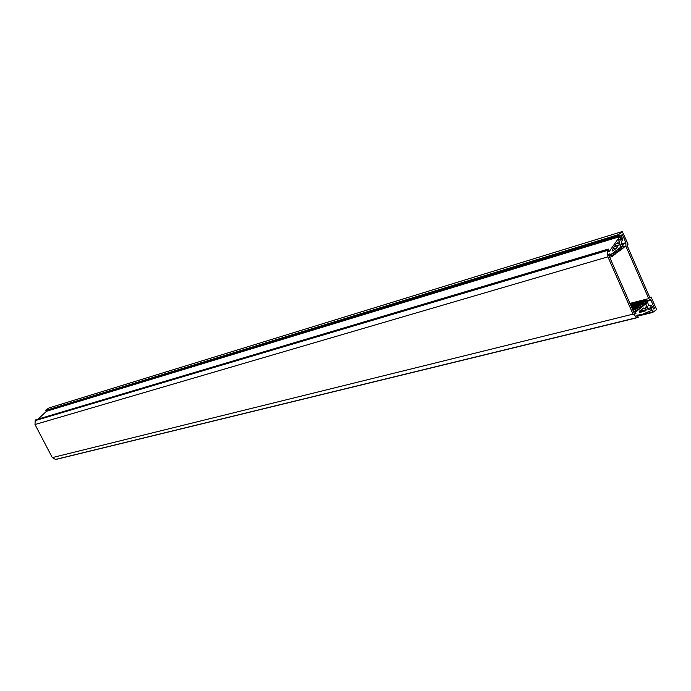 <?xml version="1.0" encoding="UTF-8"?>
<svg xmlns="http://www.w3.org/2000/svg" width="691" height="691" viewBox="0 0 691 691"><rect width="100%" height="100%" fill="white"/><g stroke="black" fill="none" stroke-linecap="round" stroke-linejoin="round"><path stroke-width="1.04" d="M649.816 308.307L651.164 308.393L651.794 310.319L642.25 314.37L636.826 315.701M636.843 315.234L638.173 317.471L56.481 459.308M637.05 317.575L55.487 459.446L637.05 317.575L633.042 314.129L607.899 256.836L607.588 250.41L608.279 249.071L608.866 251.844M633.042 314.129L52.309 457.606L55.487 459.446M52.309 457.606L34.999 424.524L607.899 256.836M607.588 250.41L35.198 420.629L34.999 424.524M35.198 420.629L35.802 419.817L608.201 249.14M38.117 419.091L46.461 411.275L619.706 236.642L620.561 239.138L618.721 239.786L620.544 247.3L619.836 247.827L620.777 249.969L620.181 250.41L619.248 248.259L618.186 249.054L619.119 251.196L618.531 251.645L617.59 249.494L616.527 250.289L617.469 252.44L616.873 252.88L615.931 250.729L614.86 251.524L615.802 253.675L615.206 254.124L614.264 251.965L613.193 252.768L614.135 254.919L613.539 255.368L612.597 253.208L611.518 254.012L612.468 256.171L611.863 256.611L609.903 253.778L608.581 254.763L634.718 314.336L636.005 313.291L634.433 313.679M650.654 308.1L649.065 309.965M633.621 311.831L635.832 311.278L635.124 309.672L635.711 309.197L636.644 311.33L637.681 310.475L636.757 308.35L637.335 307.875L638.259 310L639.305 309.153L638.372 307.029L638.95 306.562L639.883 308.678L640.92 307.832L639.996 305.716L640.566 305.249L641.498 307.365L642.526 306.519L641.602 304.403L642.181 303.936L643.105 306.053L644.133 305.215L643.209 303.099L643.779 302.632L644.703 304.748L645.394 304.187L649.333 309.896M635.832 311.278L635.305 311.71L636.005 313.291M619.663 236.668L609.056 251.783M636.877 315.226L642.25 314.37M617.028 247.775L617.702 245.564L614.23 246.583L618.592 245.65C619.464 244.277 619.162 243.249 617.685 242.576L617.02 243.863L616.26 243.716L612.174 249.987L612.658 251.006L617.028 247.775L612.692 249.071M643.356 307.996L645.282 308.324L645.869 306.942C647.303 307.685 647.562 308.713 646.655 310.026L645.904 309.749L645.601 310.838L639.555 312.513L639.192 311.408L643.356 307.996M645.282 308.324L641.948 309.153M650.084 309.274L649.782 308.1L650.533 306.821L651.673 307.616L649.808 308.082M645.394 304.187L644.556 304.394M610.611 255.385L609.056 255.843M635.305 311.71L633.742 312.099M611.863 256.611L609.678 257.251M635.124 309.672L632.913 310.224M645.904 309.749L639.184 311.416M645.601 310.838L639.287 312.401M643.779 302.632L631.004 305.871M643.209 303.099L631.133 306.156M644.133 305.215L642.872 305.526M642.181 303.936L631.358 306.674M641.602 304.403L631.488 306.959M642.526 306.519L641.265 306.839M640.566 305.249L631.712 307.478M639.996 305.716L631.842 307.771M640.92 307.832L639.65 308.151M638.95 306.562L632.066 308.29M638.372 307.029L632.196 308.583M639.305 309.153L638.026 309.473M637.335 307.875L632.429 309.11M636.757 308.35L632.559 309.404M637.681 310.475L636.402 310.795M635.711 309.197L632.783 309.931M618.531 251.645L617.279 252.008M616.873 252.88L615.621 253.251M615.206 254.124L613.945 254.487M613.539 255.368L612.278 255.739M620.181 250.41L618.937 250.773M651.872 310.164L651.673 307.616M652.14 310.104L652.814 310.276L652.39 312.03L636.938 315.822M620.63 238.412L621.39 238.179L620.846 237.531L620.388 237.851L619.974 236.374L46.755 411.18M46.755 411.067L619.974 236.374M47.005 410.514L45.856 410.385L618.825 235.113L620.198 235.493L47.092 410.834M618.825 235.113L618.678 234.569L45.856 410.385M45.77 410.065L49.018 407.94L622.28 231.545L628.084 244.156L627.039 245.288L649.868 297.683L651.121 297.026L656.372 309.084L656.312 309.836L652.632 312.479L652.39 312.03M618.678 234.569L622.22 231.58M620.345 236.037L620.198 235.493M621.39 238.179L621.079 240.148L620.043 240.045M621.434 235.268L622.522 234.931L621.986 234.62L621.511 235.717L622.591 239.414L621.2 242.817L624.059 247.516L623.481 247.948L622.548 245.815L621.485 246.601L622.418 248.734L621.831 249.175L618.834 240.969L619.447 239.25L620.466 239.915M622.522 234.931L625.899 242.679L621.511 243.992M623.748 246.791L625.873 246.16L625.899 242.679M625.873 246.16L648.737 298.598L629.924 303.401M647.467 301.146L650.991 300.257L648.737 298.598M650.991 300.257L654.317 307.875L653.107 308.177M653.427 308.842L654.256 308.635L654.317 307.875M654.256 308.635L653.66 308.998M649.678 305.327L648.996 305.863L648.599 305.603L650.093 305.111L651.475 305.638L653.816 308.963M648.599 305.603L646.975 300.032L646.413 300.499L647.329 302.606L646.301 303.444L645.385 301.328L644.815 301.794L645.532 304.498M646.128 305.094L645.947 304.394M646.456 305.016L648.624 309.205L649.462 309.793L650.032 309.326M646.975 300.032L630.304 304.273M649.462 309.793L648.944 309.922M621.831 249.175L620.587 249.546M623.481 247.948L622.237 248.319M644.815 301.794L630.779 305.353M645.385 301.328L630.658 305.068M647.329 302.606L646.076 302.917M646.413 300.499L630.434 304.558M650.369 299.963L647.294 300.749L650.456 299.954M621.753 244.614L625.899 243.379M651.311 308.722L651.768 308.609M651.086 307.029L650.145 307.262M621.485 239.172L619.853 239.665M651.233 310.665L652.814 310.276M652.632 312.479L637.37 316.21L652.598 312.479M619.706 236.642L46.504 411.257M650.741 308.056L649.816 308.281M617.797 245.452L614.282 246.506M608.279 249.071L35.872 419.765M650.093 305.111L648.547 305.5M49.078 407.915L622.28 231.545"/></g></svg>
